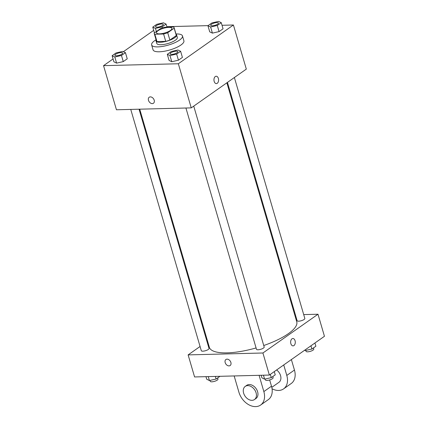 <?xml version="1.0" encoding="UTF-8"?>
<svg xmlns="http://www.w3.org/2000/svg" width="428" height="428" viewBox="0 0 428 428"><rect width="100%" height="100%" fill="white"/><g stroke="black" fill="none" stroke-linecap="round" stroke-linejoin="round"><path stroke-width="0.64" d="M168.776 27.387A8.036 2.418 163.7 0 1 171.896 28.36A8.036 2.418 163.7 0 1 164.86 32.935A8.036 2.418 163.7 0 1 156.477 32.87A8.036 2.418 163.7 0 1 160.393 29.43A8.036 2.418 163.7 0 1 168.776 27.387M160.655 28.521L154.214 33.052A10.368 3.119 163.7 0 0 154.235 33.528A10.368 3.119 163.7 0 0 154.84 34.229L163.587 34.005A10.368 3.119 163.7 0 0 167.717 32.715L174.159 28.178A10.368 3.119 163.7 0 0 174.137 27.708A10.368 3.119 163.7 0 0 173.527 27.007L164.785 27.226A10.368 3.119 163.7 0 0 160.655 28.521M167.717 32.715L169.868 40.066L176.309 35.535L174.159 28.178M174.137 27.708L176.288 35.059A10.368 3.119 163.7 0 1 176.309 35.535M169.868 40.066A10.368 3.119 163.7 0 1 165.732 41.361L163.587 34.005M154.235 33.528L156.386 40.879A10.368 3.119 163.7 0 0 156.99 41.58L165.732 41.361M156.156 40.104A10.711 3.221 -16.3 0 0 156.054 40.976A10.711 3.221 -16.3 0 0 163.549 41.928A10.711 3.221 -16.3 0 0 174.645 37.76A10.711 3.221 -16.3 0 0 176.614 34.962A10.711 3.221 -16.3 0 0 176.058 34.283M176.614 34.962L177.331 37.418A10.711 3.221 163.7 0 1 175.362 40.211A10.711 3.221 163.7 0 1 164.261 44.378A10.711 3.221 163.7 0 1 156.771 43.426L156.054 40.976M156.99 41.58L154.84 34.229M175.967 33.967A16.066 4.831 163.7 0 1 176.234 33.962A16.066 4.831 163.7 0 1 182.472 35.915A16.066 4.831 163.7 0 1 168.407 45.058A16.066 4.831 163.7 0 1 151.63 44.929A16.066 4.831 163.7 0 1 156.065 39.788M182.472 35.915L183.906 40.815A16.066 4.831 163.7 0 1 169.841 49.964A16.066 4.831 163.7 0 1 153.064 49.835L151.63 44.929M167.3 54.313L169.092 60.444L171.778 61.723L178.439 60.204L182.414 57.406L180.621 51.28L177.936 50.001L171.275 51.515L167.3 54.313L169.986 55.592L176.646 54.078L180.621 51.28M112.125 55.715L113.918 61.841L116.603 63.119L123.264 61.605L127.239 58.807L125.447 52.676L122.761 51.397L116.1 52.917L112.125 55.715L114.811 56.994L121.472 55.474L125.447 52.676M113.072 58.952L103.549 65.655L178.337 63.761L233.421 24.995L222.025 25.284M208.051 25.637L166.845 26.68M153.711 30.356L123.387 51.697M207.938 25.717L209.731 31.843L212.416 33.122L219.077 31.608L223.052 28.81L221.26 22.679L218.574 21.4L211.914 22.919L207.938 25.717L210.624 26.996L217.285 25.477L221.26 22.679M103.549 65.655L116.453 109.777L191.241 107.877L246.319 69.117L233.421 24.995M191.241 107.877L178.337 63.761M216.177 76.238A3.681 2.322 -91.5 0 1 218.376 78.436A3.681 2.322 -91.5 0 1 216.365 83.599A3.681 2.322 -91.5 0 1 213.952 79.977A3.681 2.322 -91.5 0 1 216.177 76.238A3.681 2.322 -91.5 0 1 218.376 78.436A3.681 2.322 -91.5 0 1 216.365 83.599M150.351 96.878A3.681 2.632 54.9 0 1 153.903 99.435A3.681 2.632 54.9 0 1 153.454 103.26A3.681 2.632 54.9 0 1 149.185 101.762A3.681 2.632 54.9 0 1 149.217 97.236A3.681 2.632 54.9 0 1 150.351 96.878M153.459 103.26A3.681 2.632 54.9 0 1 149.185 101.762A3.681 2.632 54.9 0 1 149.222 97.236M226.872 82.802L296.754 321.786A45.523 13.691 163.7 0 1 263.744 345.519M256.083 347.937A45.523 13.691 163.7 0 1 209.372 347.338L139.731 109.183M193.74 106.117L264.188 347.033A4.018 1.209 163.7 0 1 260.673 349.318A4.018 1.209 163.7 0 1 256.479 349.291L185.923 108.017M234.378 77.522L304.827 318.432A4.018 1.209 163.7 0 1 301.312 320.722A4.018 1.209 163.7 0 1 297.118 320.69L227.439 82.406M139.057 109.204L209.014 348.429A4.018 1.209 163.7 0 1 205.494 350.719A4.018 1.209 163.7 0 1 201.299 350.687L130.749 109.413M269.367 375.056L194.579 376.95L188.127 354.892L200.074 346.487L188.127 354.892L262.915 352.993L317.999 314.232L303.703 314.591L317.999 314.232L324.451 336.29L269.367 375.056L262.915 352.993L317.999 314.232M295.395 314.805L294.721 314.821L295.395 314.805M207.58 341.202L207.013 341.598L207.58 341.202M155.45 28.392L162.11 26.878L166.085 24.08L163.4 22.796L156.739 24.316L152.764 27.114L155.45 28.392L156.37 31.538M163.282 24.471L163.277 24.45A4.018 1.209 163.7 0 1 163.282 24.471A4.018 1.209 163.7 0 1 159.762 26.755A4.018 1.209 163.7 0 1 155.567 26.723A4.018 1.209 163.7 0 1 155.567 26.713L155.562 26.702A4.018 1.209 163.7 0 1 157.525 24.985A4.018 1.209 163.7 0 1 161.714 23.963A4.018 1.209 163.7 0 1 163.277 24.45A4.018 1.209 163.7 0 1 159.756 26.734A4.018 1.209 163.7 0 1 155.562 26.702M162.41 27.9L162.11 26.878M166.99 27.173L166.085 24.08M154.449 32.886L152.764 27.114M122.643 53.067L122.638 53.051A4.018 1.209 163.7 0 1 122.643 53.067A4.018 1.209 163.7 0 1 119.123 55.356A4.018 1.209 163.7 0 1 114.929 55.324A4.018 1.209 163.7 0 1 114.929 55.314L114.923 55.303A4.018 1.209 163.7 0 1 116.887 53.586A4.018 1.209 163.7 0 1 121.076 52.558A4.018 1.209 163.7 0 1 122.638 53.051A4.018 1.209 163.7 0 1 119.118 55.335A4.018 1.209 163.7 0 1 114.923 55.303M113.918 61.841L116.603 63.119L114.811 56.994M116.603 63.119L123.264 61.605L121.472 55.474M123.264 61.605L127.239 58.807M218.457 23.069L218.451 23.053A4.018 1.209 163.7 0 1 218.457 23.069A4.018 1.209 163.7 0 1 214.942 25.359A4.018 1.209 163.7 0 1 210.747 25.327A4.018 1.209 163.7 0 1 210.742 25.316A4.018 1.209 163.7 0 1 212.7 23.583A4.018 1.209 163.7 0 1 216.889 22.561A4.018 1.209 163.7 0 1 218.451 23.053A4.018 1.209 163.7 0 1 214.931 25.338A4.018 1.209 163.7 0 1 210.742 25.305L210.747 25.327M209.731 31.843L212.416 33.122L210.624 26.996M212.416 33.122L219.077 31.608L217.285 25.477M219.077 31.608L223.052 28.81M177.818 51.67L177.813 51.649A4.018 1.209 163.7 0 1 177.818 51.67A4.018 1.209 163.7 0 1 174.303 53.955A4.018 1.209 163.7 0 1 170.109 53.923A4.018 1.209 163.7 0 1 170.103 53.912A4.018 1.209 163.7 0 1 172.061 52.184A4.018 1.209 163.7 0 1 176.25 51.162A4.018 1.209 163.7 0 1 177.813 51.649A4.018 1.209 163.7 0 1 174.298 53.939A4.018 1.209 163.7 0 1 170.103 53.907L170.109 53.923M169.092 60.444L171.778 61.723L169.986 55.592M171.778 61.723L178.439 60.204L176.646 54.078M178.439 60.204L182.414 57.406M205.975 376.661L206.74 379.267L209.426 380.546L216.087 379.026L219.949 376.308M209.426 380.546L208.27 376.603M216.087 379.026L215.327 376.426M217.638 377.935L217.97 379.069A4.018 1.209 163.7 0 1 214.455 381.359A4.018 1.209 163.7 0 1 210.26 381.327L209.993 380.417M304.613 350.248L305.239 350.548L311.9 349.029L315.875 346.231L314.928 342.994M305.239 350.548L305.057 349.938M311.9 349.029L310.953 345.787M313.451 347.937L313.783 349.071A4.018 1.209 163.7 0 1 310.268 351.361A4.018 1.209 163.7 0 1 306.074 351.329L305.811 350.42M261.155 375.265L261.915 377.865L264.6 379.149L271.261 377.63L275.236 374.832L274.289 371.59M264.6 379.149L263.45 375.206M271.261 377.63L270.314 374.388M272.813 376.538L273.15 377.673A4.018 1.209 163.7 0 1 269.629 379.957A4.018 1.209 163.7 0 1 265.435 379.925L265.173 379.015M225.914 359.509A3.681 2.632 -125.1 0 0 225.176 362.591A3.681 2.632 54.9 0 1 225.914 359.509A3.681 2.632 54.9 0 1 230.184 361.007A3.681 2.632 54.9 0 1 230.152 365.533A3.681 2.632 54.9 0 1 225.176 362.596A3.681 2.632 -125.1 0 0 230.152 365.533M188.127 354.892L262.915 352.993M293.057 345.872A3.681 2.322 88.5 0 0 293.95 345.562A3.681 2.322 -91.5 0 1 293.057 345.872A3.681 2.322 -91.5 0 1 290.644 342.25A3.681 2.322 -91.5 0 1 292.87 338.511A3.681 2.322 -91.5 0 1 295.224 341.405A3.681 2.322 -91.5 0 1 293.95 345.562A3.681 2.322 88.5 0 0 295.224 341.405A3.681 2.322 88.5 0 0 292.87 338.511M271.796 387.356L278.954 382.316A8.036 5.746 -125.1 0 0 276.611 369.958M283.732 364.945L286.797 375.431A16.066 11.492 54.9 0 1 283.577 388.886A16.066 11.492 54.9 0 1 272.053 388.768M234.159 375.95L238.915 392.214A16.066 11.492 -125.1 0 0 260.631 405.038L268.281 399.656A16.066 11.492 -125.1 0 0 271.496 386.2L269.667 379.946M283.577 388.886L291.227 383.504A16.066 11.492 -125.1 0 0 294.448 370.049L291.382 359.563M254.473 399.549L256.003 398.468A8.036 5.746 -125.1 0 0 256.987 390.122A8.036 5.746 -125.1 0 0 249.23 384.547A8.036 5.746 -125.1 0 0 246.758 385.328L245.228 386.409A8.036 5.746 54.9 0 1 247.7 385.623A8.036 5.746 54.9 0 1 255.457 391.203A8.036 5.746 54.9 0 1 254.473 399.549A8.036 5.746 54.9 0 1 245.153 396.285A8.036 5.746 54.9 0 1 245.228 386.409M260.631 405.038A16.066 11.492 -125.1 0 0 263.846 391.583L259.09 375.313M286.797 375.431L294.448 370.049M263.846 391.583L271.496 386.2"/></g></svg>
